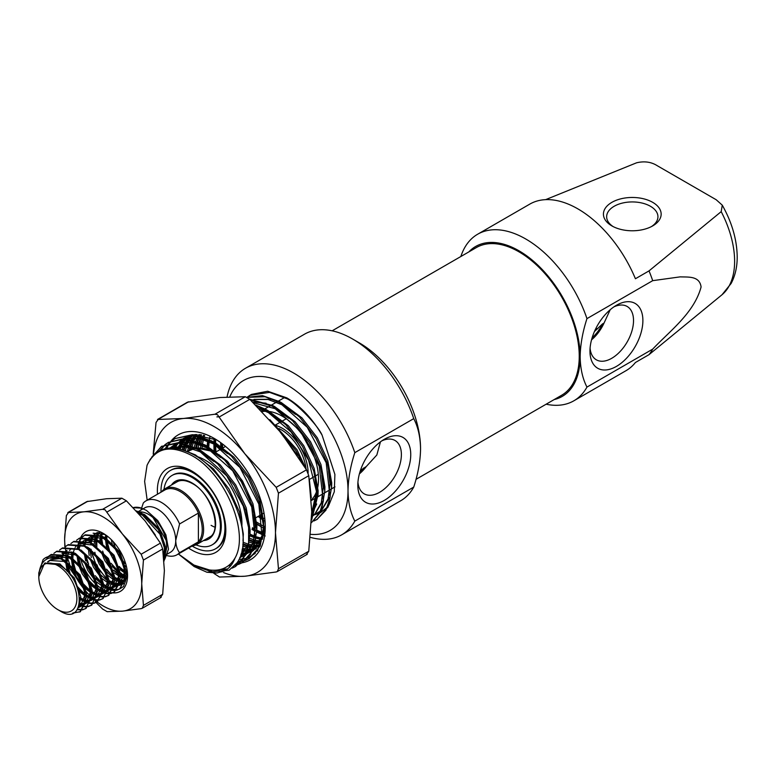 <?xml version="1.0" encoding="UTF-8"?>
<svg xmlns="http://www.w3.org/2000/svg" width="776" height="776" viewBox="0 0 776 776"><rect width="100%" height="100%" fill="white"/><g stroke="black" fill="none" stroke-linecap="round" stroke-linejoin="round"><path stroke-width="1.16" d="M157.499 494.215A48.413 27.946 60 0 1 191.594 470.906A48.413 27.946 60 0 1 225.826 530.202A48.413 27.946 60 0 1 191.594 549.961A48.413 27.946 60 0 1 188.587 548.079M192.749 471.595A45.202 26.103 -120 0 0 171.263 469.984L170.351 470.508A45.202 26.103 -120 0 0 161.001 492.188M384.285 439.313L384.285 439.313A37.423 21.602 -60 0 1 410.746 454.59A37.423 21.602 -60 0 1 384.285 500.413A37.423 21.602 -60 0 1 357.823 485.136A37.423 21.602 -60 0 1 384.285 439.313L384.285 439.313M357.94 482.235A30.797 17.78 120 0 0 363.866 493.633A30.797 17.78 120 0 0 379.61 492.314A30.797 17.78 120 0 0 399.815 464.863A30.797 17.78 120 0 0 394.664 440.293A30.797 17.78 120 0 0 381.831 440.855M380.444 441.854L376.835 454.988L366.34 466.473L360.423 470.45M359.395 473.874A29.711 17.15 120 0 0 366.34 466.473M308.111 473.292A36.55 21.098 -120 0 0 282.27 428.245A36.55 21.098 -120 0 0 275.703 425.432M278.914 428.536A35.269 20.36 60 0 1 281.368 429.817A35.269 20.36 60 0 1 306.093 469.17M178.422 553.957L193.951 565.064L209.268 569.923C220.83 571.446 229.405 567.489 235.012 558.051C249.93 532.336 224.788 473.001 191.594 455.464C170.361 444.396 155.51 447.684 147.042 465.338C155.51 447.131 170.633 443.358 192.419 454.028C228.532 471.798 255.973 537.671 237.126 562.755L229.075 570.234M310.691 534.334A86.563 49.974 -120 0 0 348.017 490.801C348.211 502.586 350.471 512.684 354.816 521.113A96.175 55.532 60 0 1 341.692 534.839A96.175 55.532 60 0 1 310.41 537.341M227.048 397.002A96.175 55.532 60 0 1 245.517 368.251A96.175 55.532 60 0 1 293.609 373.014A96.175 55.532 60 0 1 354.816 452.65C350.5 465.959 348.23 478.676 348.017 490.801A86.563 49.974 -120 0 0 286.81 384.789A86.563 49.974 -120 0 0 229.783 396.856M245.517 368.251L304.464 334.214A96.175 55.532 60 0 1 352.546 338.976L359.346 342.905A86.563 49.974 60 0 1 420.553 448.926C420.359 460.983 418.089 473.7 413.753 487.076A96.175 55.532 60 0 1 400.639 500.801L341.692 534.839M359.346 342.905L352.546 338.976A96.175 55.532 60 0 1 413.753 418.623C418.089 427.023 420.359 437.13 420.553 448.926M354.816 521.113L413.753 487.076M262.278 411.6A51.294 29.614 60 0 1 267.575 411.309M269.563 411.522A51.294 29.614 60 0 1 282.27 416.198A51.294 29.614 60 0 1 317.52 488.298M237.126 562.755L229.124 570.205L206.911 572.242L194.145 566.558L178.393 553.967M215.806 573.125L194.999 566.063L190.654 563.221M149.952 459.625L161.427 446.413L178.645 443.077L197.541 449.411L226.776 475.901L243.295 506.165L248.601 527.554L248.582 543.986L243.208 559.127L235.361 566.606L232.247 568.1M226.631 569.506L220.209 569.574M161.427 446.413L178.887 442.533L198.394 448.926L217.901 464.077L234.507 485.66L245.749 510.336L249.969 534.325L246.593 553.928L235.361 566.606M235.778 566.364L232.635 567.78M227.271 569.041L221.742 569.138M165.375 444.405L168.227 442.485L182.341 438.974L204.35 445.482L232.732 470.867L251.705 506.932L255.42 539.824L250.522 554.394L242.16 562.687L239.056 564.171M238.591 564.346L235.167 565.297M230.676 565.782L228.309 565.743M168.227 442.485L185.687 438.605L205.194 444.997L224.71 460.149L241.307 481.731L252.549 506.408L256.769 530.396L253.393 550L242.16 562.687M242.587 562.435L239.435 563.851M238.969 564.016L235.506 564.899M231.064 565.297L228.959 565.238M172.175 440.477L175.027 438.556L191.643 435.171L211.15 441.563L239.939 467.472L258.835 504.07L262.094 536.759L257.341 550.427L248.96 558.759L245.856 560.243M245.391 560.418L241.966 561.368M241.452 561.465L237.689 561.853M175.027 438.556L192.487 434.676L211.994 441.069L231.51 456.23L248.116 477.803L259.349 502.489L263.568 526.467L260.202 546.071L248.96 558.759M249.387 558.507L246.234 559.933M245.769 560.097L242.306 560.97M241.792 561.058L237.97 561.368M265.227 535.973L257.176 532.268M263.898 534.645L263.209 534.344M262.443 534.014L256.798 531.075M277.643 428.604L297.412 455.25M272.376 422.483L295.714 450.322L302.339 462.981M265.208 528.068L263.578 527.137M256.943 406.217L265.557 410.145L291.165 432.048L308.547 460.11L317.074 493.875L311.622 519.231M255.75 405.033L266.401 409.66L285.917 424.811L302.524 446.394L313.756 471.071L317.976 495.059L311.593 520.056M250.211 399.708L272.357 406.217L300.312 431.049L319.285 466.357L323.32 501.277L319.382 513.663L311.486 522.597M249.717 399.242L273.2 405.732L292.717 420.883L309.323 442.465L320.556 467.142L324.775 491.13L321.536 510.433L311.486 522.655M247.204 397.37L265.033 396.74L279.156 402.298L307.228 427.266L326.201 462.768L330.091 497.571L325.93 510.181L316.967 519.493L313.863 520.987M247.02 397.273L262.53 395.644L280.01 401.803L299.517 416.964L316.123 438.537L327.356 463.224L331.575 487.202L328.209 506.806L316.967 519.493M317.394 519.241L314.241 520.667M151.844 457.015L161.854 446.171M159.478 450.778L164.987 444.716M160.254 450.4L165.453 444.541M165.831 444.221L168.654 442.242M165.113 448.712L168.858 443.562M169.197 443.183L171.787 440.787M165.763 448.576L169.362 443.455A72.139 41.652 60 0 0 166.801 448.382M169.701 443.077L172.253 440.613M172.631 440.302L175.454 438.314M255.352 531.211L252.113 529.135M255.915 530.551L252.365 528.233M208.046 446.666L208.172 440.011M262.152 527.292L256.284 523.334M214.952 453.368L214.001 443.232M213.982 442.213L214.021 438.585M215.679 452.02L214.884 443.785M214.845 442.737L214.836 438.974M262.075 518.64L258.854 516.03M221.451 447.296L220.985 442.844M222.479 448.101L221.936 443.552M246.981 397.293L249.843 395.362L269.592 392.375L285.956 398.369C293.968 400.697 317.665 424.802 322.069 435.103L334.892 474.408L334.281 491.809L328.83 505.273M247.951 396.914L250.706 394.887M249.843 395.362L251.54 394.383L267.72 391.24L286.81 397.875C300.496 406.003 312.253 418.419 322.069 435.103M147.042 465.338L144.627 481.401L147.168 500.18M153.095 517.679L166.074 540.164M316.86 490.655A51.294 29.614 60 0 1 311.418 499.841M192.099 546.052A45.202 26.103 -120 0 0 192.952 546.556A45.202 26.103 -120 0 0 215.553 548.797L216.465 548.273A45.202 26.103 -120 0 0 225.806 528.854M327.472 507.029L320.478 512.693M319.673 513.091L314.542 514.798M313.844 514.934L311.719 515.216M413.753 418.623L354.816 452.65M206.911 572.242L217.047 573.008L224.322 570.884C229.046 568.663 232.616 564.394 235.012 558.051M363.798 467.938A27.887 16.102 -60 0 1 359.967 471.856M169.168 448.101L183.834 446.19L200.518 451.942L213.914 461.507M169.963 448.043L173.805 445.279L178.868 443.106M180.42 442.689L193.35 442.708L207.318 448.014L220.714 457.578M253.791 514.507L255.217 527.04L253.286 542.026L246.981 553.007M245.914 554.015L239.736 557.798M173.184 448.053L178.092 443.028M178.781 442.524L185.668 439.177M187.22 438.77L200.15 438.779L214.118 444.095L227.533 453.669M252.491 550.63L246.632 553.841M245.876 554.122L242.801 554.956M241.763 555.131L240.686 555.267M177.297 448.518L180.595 443.329M181.05 442.776L184.892 439.1M185.58 438.595L192.467 435.249M194.019 434.841L195.387 434.56M255.818 548.787L253.432 549.912M252.675 550.194L247.593 551.329M246.894 551.397L245.323 551.464M244.178 551.455L241.802 551.299M182.05 449.644L184.358 444.085M184.688 443.465L187.404 439.4M187.85 438.847L191.691 435.171L185.949 438.624M257.826 546.779L254.402 547.4M253.694 547.468L252.122 547.536M250.978 547.536L248.718 547.381M248 547.293L247.399 547.216M246.137 547.002L242.665 546.158M187.423 451.506L188.927 445.472M189.169 444.774L191.158 440.157M191.488 439.546L194.204 435.472M260.202 543.559L255.517 543.452M254.8 543.375L254.198 543.287M252.937 543.074L249.591 542.269M194.078 448.46L194.204 447.684M194.359 446.869L195.727 441.544M195.969 440.846L197.958 436.228M198.297 435.617L198.908 434.55M261.599 539.446L256.4 538.34M254.373 537.7L249.979 535.915M200.46 447.897L201.013 443.765M201.159 442.941L202.526 437.625M202.769 436.917L203.457 435.113M263.908 534.615L263.2 534.422M262.424 534.189L256.778 531.987M255.149 531.191L252.016 529.465M207.027 449.032L207.066 447.073M207.114 446.093L207.813 439.837M264.965 528.679L263.578 528.058M262.725 527.651L256.856 524.333M214.03 450.759L213.866 443.144M213.914 442.175L214.205 438.673M265.053 521.278L263.656 520.405M261.813 519.173L258.127 516.447M220.83 446.83L220.636 442.592M259.378 408.642L268.525 412.677L281.95 422.27M314.988 479.141L316.424 491.703L311.739 512.994M253.412 402.773L275.325 408.758L288.72 418.312M321.788 475.193L323.223 487.784L321.303 502.761L314.988 513.741M313.921 514.75L311.69 516.476M251.308 400.755L253.674 399.912M255.226 399.504L268.156 399.514L282.134 404.829L295.52 414.384M328.587 471.274L330.023 483.855L328.102 498.832L321.788 509.813M320.73 510.821L314.639 514.575L323.495 500.045M313.882 514.857L311.709 515.497M182.845 449.886L195.416 454.891L213.516 468.908L228.93 488.88L239.367 511.723L243.315 533.917L243.014 540.92M168.877 448.121L191.284 446.384M199.539 449.566L220.326 464.979L235.729 484.951L246.167 507.795L250.115 529.989L249.979 535.236M248.689 543.239L239.706 557.886M170.652 448.024L178.053 443.028M179.227 442.562L198.093 442.456M206.338 445.637L227.125 461.06L242.529 481.023L252.976 503.867L256.914 526.06L256.778 531.308M255.488 539.32L246.623 553.86M245.682 554.559L239.92 557.343M174.144 448.121L178.548 443.067M179.149 442.553L184.853 439.1M186.027 438.634L204.893 438.537M213.138 441.719L215.825 443.106L233.925 457.132L249.339 477.104L259.776 499.938L263.714 522.132L263.578 527.379M262.288 535.392L253.422 549.932M251.036 551.552L246.826 553.385L252.161 551.358M246.089 553.608L243.47 554.151M242.413 554.287L240.977 554.384M178.431 448.732L181.448 443.465M181.865 442.902L185.348 439.138M256.129 548.506L253.626 549.466L255.721 548.865M252.889 549.68L247.883 550.456M247.175 550.485L245.885 550.475M244.712 550.427L242.044 550.116M183.33 450.041L185.435 444.367M185.736 443.726L188.248 439.536M188.665 438.974L192.147 435.22M258.437 546.052L254.683 546.527M253.975 546.556L252.685 546.547M251.521 546.498L248.97 546.217M246.555 545.751L242.81 544.684M189.15 450.4L190.178 445.938M190.401 445.211L192.235 440.438M192.545 439.808L195.048 435.617M195.465 435.045L195.862 434.541M260.755 542.628L255.77 542.288M253.354 541.823L249.746 540.804M195.765 447.548L196.978 442.019M197.201 441.282L199.034 436.51M199.345 435.879L199.995 434.628M261.842 538.243L256.546 536.885M254.635 536.197L250.115 534.169M202.07 448.033L202.449 444.473M202.575 443.62L203.787 438.091M204.001 437.363L204.67 435.365M264.228 533.238L263.345 532.957M262.56 532.685L256.846 530.212M255.217 529.339L252.491 527.738M208.734 449.576L208.725 448.121M208.734 447.092L209.248 440.545M209.374 439.691L209.898 436.888M265.12 527.001L263.568 526.235M262.686 525.779L256.71 522.122M215.932 451.962L215.524 444.202M215.534 443.174L215.738 439.41M269.844 419.661L296.936 449.614L306.52 469.897M309.381 479.743L311.302 497.814M264.858 519.096L263.51 518.193M261.58 516.806L259.834 515.468M222.731 448.033L222.411 443.911M257.36 406.624L259.291 407.119M267.545 410.3L288.332 425.723L303.746 445.686L314.183 468.529L318.121 490.723L317.985 495.971M316.695 503.973L311.729 514.566M252.617 401.997L266.1 403.19M274.345 406.372L295.132 421.795L310.545 441.757L320.983 464.601L324.921 486.795L324.785 492.042M313.698 515.293L312.243 516.215M251.181 400.629L252.86 399.834M254.033 399.368L272.89 399.262M281.145 402.453L301.932 417.866L317.345 437.839L327.782 460.672L331.721 482.876L331.585 488.114M330.304 496.106L321.429 510.676M320.498 511.365L314.833 514.129M314.096 514.342L311.719 514.847M616.425 305.288L616.425 305.288A37.423 21.602 -60 0 1 642.887 320.566A37.423 21.602 -60 0 1 616.425 366.398A37.423 21.602 -60 0 1 589.964 351.121A37.423 21.602 -60 0 1 616.425 305.288L616.425 305.288M590.08 348.22A30.797 17.78 120 0 0 596.007 359.608A30.797 17.78 120 0 0 611.74 358.289A30.797 17.78 120 0 0 631.955 330.838A30.797 17.78 120 0 0 626.804 306.277A30.797 17.78 120 0 0 613.971 306.84M610.208 309.731L604.048 323.049L602.438 323.98A27.887 16.102 -60 0 1 592.107 337.832M591.525 339.859A29.711 17.15 120 0 0 604.048 323.049M611.886 225.903L611.886 225.903A28.857 16.655 180 0 1 611.886 202.342A28.857 16.655 180 0 1 652.694 202.342A28.857 16.655 180 0 1 652.694 225.903A28.857 16.655 180 0 1 611.886 225.903M651.491 226.553A25.647 14.812 0 0 0 657.941 216.737A25.647 14.812 0 0 0 650.424 206.27A25.647 14.812 0 0 0 622.478 203.06A25.647 14.812 0 0 0 606.648 216.737A25.647 14.812 0 0 0 613.088 226.553M554.161 399.582A86.563 49.974 -120 0 0 580.147 356.785C580.361 368.619 582.63 378.717 586.957 387.088A96.175 55.532 -120 0 1 573.833 400.814A96.175 55.532 -120 0 1 546.149 404.209M652.694 280.67A96.175 55.532 -120 0 0 649.017 270.892L635.418 278.749A96.175 55.532 60 0 0 529.795 204.117L477.657 234.226A96.175 55.532 -120 0 1 586.957 318.626L652.694 280.67L680.164 276.867C688.302 277.207 699.574 275.752 701.087 286.965C694.19 313.048 669.552 331.168 652.694 349.132L586.957 387.088M545.625 199.655L636.592 162.795C644.39 160.952 651.268 161.922 657.214 165.686L716.19 199.733L722.272 205.165C731.981 222.479 736.957 239.697 737.2 256.817C737.248 266.769 735.231 275.655 731.137 283.453L722.019 294.744L649.017 354.661A96.175 55.532 -120 0 0 652.694 349.132M649.017 270.892L721.195 211.635L722.272 205.165M649.017 354.661L635.418 362.508A96.175 55.532 60 0 1 625.97 370.705L573.833 400.814M477.657 234.226A96.175 55.532 -120 0 0 460.866 256.497M586.957 318.626C582.621 331.992 580.361 344.719 580.147 356.785A86.563 49.974 -120 0 0 537.409 264.723A86.563 49.974 -120 0 0 468.879 251.87M602.438 323.98L594.435 331.546M595.793 328.617A48.093 27.761 -120 0 0 597.83 328.694M165.627 555.189A31.098 17.955 -120 0 0 176.996 554.772L195.804 543.908A31.098 17.955 -120 0 0 198.394 541.813A31.098 17.955 -120 0 0 198.394 513.091A31.098 17.955 -120 0 0 180.255 491.586A31.098 17.955 -120 0 0 164.706 490.054L145.898 500.908A31.098 17.955 -120 0 0 143.308 503.013L140.951 510.065M161.495 491.906A32.058 18.508 60 0 1 164.91 488.822A32.058 18.508 60 0 1 180.934 490.413A32.058 18.508 60 0 1 201.886 518.659A32.058 18.508 60 0 1 196.968 544.354A32.058 18.508 60 0 1 192.594 545.77M165.647 555.034L170.41 552.279A25.647 14.812 -120 0 0 175.725 540.542A25.647 14.812 -120 0 0 157.586 509.124A25.647 14.812 -120 0 0 144.763 507.853L138.332 511.568M163.988 544.674L164.454 548.739L163.571 555.664A25.647 14.812 -120 0 0 165.055 553.463A25.647 14.812 -120 0 1 163.28 553.24M165.754 551.775A25.647 14.812 -120 0 0 148.517 514.362A25.647 14.812 -120 0 0 139.282 511.947M141.057 511.908A25.647 14.812 -120 0 0 140.737 512.606M140.475 513.246A25.647 14.812 -120 0 0 139.981 514.876M176.996 554.772A31.098 17.955 -120 0 0 179.576 552.677L198.394 541.813L198.394 513.091L179.576 523.955A31.098 17.955 -120 0 0 161.447 502.45A31.098 17.955 -120 0 0 145.898 500.908M133.356 507.708L141.474 508.105L146.528 510.472L157.838 520.648L165.899 534.839L168.479 549.146L164.784 559.253M57.841 609.645A26.927 15.549 -120 0 0 76.882 598.655A26.927 15.549 -120 0 0 57.841 565.665A26.927 15.549 -120 0 0 38.8 576.665A26.927 15.549 -120 0 0 57.841 609.645L60.208 611.013C85.903 627.638 85.738 577.897 58.413 564.676L44.542 563.327L38.8 576.665M45.512 557.76L62.322 558.895L79.055 575.404L86.408 597.345L80.471 611.614L72.527 613.205M80.112 611.808L73.477 612.836M38.8 575.957L38.8 572.892L43.078 559.642A32.058 18.508 60 0 1 45.444 557.798A32.058 18.508 60 0 1 57.831 557.624L61.614 559.302L76.145 572.533L84.031 588.237L85.36 602.962L79.763 612.022M136.43 510.947L141.659 513.091L158.401 529.601L165.754 551.532L164.056 561.067M137.265 511.85L140.951 513.499L160.099 534.305L164.822 549.175L163.978 559.971M127.545 574.482L126.032 573.542M82.237 536.953L85.253 534.809L101.996 535.993L118.728 552.502L126.081 574.434L120.144 588.703L116.739 590.167M119.785 588.906L117.031 589.847M116.604 589.925L113.306 589.954M112.792 589.876L108.853 588.771M84.545 535.227L101.287 536.4L115.11 548.68L123.636 565.132L125.149 579.303L119.436 589.11L123.539 586.491L127.536 574.686M116.322 590.255L113.102 590.41M112.598 590.361L108.747 589.411M108.145 589.178L104.12 587.122M76.572 540.222L79.588 538.088L96.321 539.262L113.063 555.781L120.406 577.713L114.479 591.981L111.075 593.446M114.121 592.175L111.366 593.126M110.939 593.194L107.641 593.223M107.127 593.155L103.179 592.039M102.558 591.787L97.621 588.965M78.88 538.495L95.613 539.669L109.338 551.804L117.777 567.77L119.329 583.513L113.771 592.389M110.658 593.533L107.437 593.679M106.933 593.63L103.082 592.68M102.471 592.457L97.698 589.905M70.907 543.501L73.914 541.357L90.656 542.531L107.398 559.05L114.741 580.981L108.815 595.25L105.41 596.715M108.456 595.444L105.691 596.395M105.264 596.463L101.976 596.492M101.462 596.424L97.514 595.318M96.893 595.056L91.956 592.233M73.216 541.764L89.948 542.948L103.615 555.015L112.084 570.981L113.742 586.317L108.106 595.658M104.983 596.802L101.763 596.957M101.268 596.899L97.417 595.958M96.806 595.726L92.034 593.174M65.233 546.77L68.249 544.626L84.991 545.809L101.724 562.319L109.076 584.25L103.14 598.519L99.745 599.984M102.781 598.723L100.026 599.664M99.6 599.741L96.302 599.77M95.797 599.693L91.849 598.587M91.228 598.325L86.291 595.502M67.541 545.033L84.283 546.217L97.184 557.313L106.157 573.454L108.203 588.741L102.432 598.927M99.318 600.081L96.098 600.226M95.593 600.178L91.743 599.227M91.141 598.994L86.359 596.453M59.568 550.038L62.584 547.904L79.327 549.078L96.059 565.588L103.412 587.529L97.475 601.798L94.071 603.262M97.116 601.992L94.362 602.942M93.925 603.01L90.637 603.039M90.123 602.971L86.184 601.856M85.564 601.604L79.802 598.18M61.876 548.312L78.618 549.486L91.917 561.077L100.376 576.403L102.529 592.01L96.767 602.205M93.653 603.35L90.433 603.495M89.929 603.447L86.078 602.506M85.476 602.273L79.85 599.14M53.903 553.317L56.92 551.173L73.652 552.347L90.394 568.866L97.737 590.798L91.811 605.067L88.406 606.531M91.452 605.261L88.697 606.211M88.26 606.279L84.972 606.308M84.458 606.24L79.375 604.64M56.202 551.581L72.944 552.764L85.709 563.677L94.429 578.925L96.884 595.124L91.102 605.474M87.989 606.619L84.768 606.774M84.264 606.716L79.21 605.299M48.238 556.586L51.245 554.442L67.987 555.626L84.729 572.135L92.072 594.067L86.146 608.335L82.741 609.8M85.787 608.539L83.022 609.48M82.596 609.558L77.513 609.257M50.537 554.85L67.279 556.033L80.258 567.227L88.629 581.825L91.267 597.966L85.438 608.743M82.314 609.897L77.173 609.752M141.474 508.105A32.058 18.508 -120 0 0 133.259 507.601M124.888 563.192L123.015 560.951M115.304 547.604L113.364 541.793M121.735 569.089L119.223 566.461M109.639 550.873L106.632 539.931M106.487 538.874L106.234 535.324M125.256 573.008L118.204 566.528M108.058 548.952L105.778 539.281M105.672 538.282L105.517 534.819M96.806 588.363L89.007 580.574M86.718 577.431L82.886 570.787M81.305 567.227L78.289 556.295M77.988 548.409L78.745 543.995M78.909 543.452L80.277 540.096M80.51 539.679L82.353 537.147M82.644 536.837L84.904 535.023M96.913 589.372L89.871 582.892M88.299 580.991L80.588 567.634M79.715 565.306L77.445 555.645M77.348 548.118L78.201 543.86M78.366 543.336L79.802 540.096A34.464 19.895 60 0 0 79.773 540.144M80.044 539.689L81.936 537.244M91.141 591.632L83.342 583.853M81.043 580.7L77.212 574.065M75.631 570.505L72.624 559.564M72.488 558.507L72.275 552.415M91.248 592.641L84.196 586.161M82.634 584.26L74.923 570.923M74.05 568.585L71.78 558.914M71.673 557.915L71.547 553.23M85.467 594.901L76.708 585.851M70.655 575.414L66.959 562.842M66.814 561.775L66.6 555.684M85.583 595.91L77.726 588.47M68.88 573.221L66.106 562.183M65.999 561.184L65.873 556.508M65.95 555.325L66.358 552.434M38.81 576.587C39.45 562.348 45.784 556.023 57.831 557.624M179.576 523.955L175.725 540.542C175.939 545.596 177.219 549.641 179.576 552.677M47.54 561.931L49.518 560.447L64.088 561.417L70.034 565.51M84.652 590.497L85.108 594.552L80.073 606.832L78.434 607.55M56.405 556.576L69.762 558.148L75.689 562.231M90.317 587.228L90.773 591.273L85.884 603.476M85.176 603.854L79.394 604.533M62.07 553.307L75.427 554.869L81.354 558.962M95.991 583.959L96.447 588.004L91.549 600.207M90.85 600.585L86.243 601.4M85.583 601.342L79.85 599.431M60.955 558.206L61.915 555.742M62.371 554.888L62.846 554.132M63.205 553.618L63.952 552.716M64.544 552.114L66.523 550.64M101.656 580.681L102.112 584.735L97.213 596.938M96.515 597.307L91.907 598.131M91.258 598.063L86.369 596.579M85.602 596.201L78.463 590.788M67.202 571.388L65.737 562.357M65.737 560.718L66.193 556.605M107.321 577.412L107.777 581.457L102.888 593.659M102.18 594.038L97.572 594.852M96.922 594.794L92.043 593.31M91.277 592.932L84.856 588.227M83.643 587.005L76.446 576.917L73.022 568.624M72.546 566.917L71.402 559.089M71.402 557.449L71.858 553.337M79.23 542.472A34.464 19.895 60 0 0 79.065 543.491L92.431 545.053L98.387 549.165M112.986 574.133L113.451 578.188L108.553 590.39M107.845 590.769L103.247 591.584M102.587 591.525L97.708 590.041M96.942 589.653L90.52 584.949M89.308 583.736L82.111 573.648L78.686 565.345M78.211 563.648L77.067 555.81M77.949 548.389L79.375 545.072M80.209 543.801L83.527 540.823M84.739 540.222L98.096 541.784L104.052 545.887M118.65 570.855L119.116 574.919L114.218 587.122M113.519 587.5L108.912 588.315M108.252 588.247L103.373 586.763M102.607 586.384L96.195 581.68M94.973 580.467L87.775 570.379L84.351 562.076M83.624 545.121L85.515 541.047M85.874 540.533L89.192 537.545M90.404 536.943L103.761 538.515L109.717 542.618M124.315 567.576L124.781 571.64L119.882 583.843M119.184 584.221L114.576 585.036M113.927 584.978L109.038 583.494M108.271 583.115L101.86 578.411M100.638 577.189L93.44 567.101L90.026 558.807M89.182 555.519L88.396 548.816M89.288 541.852L91.18 537.768M91.549 537.254L94.856 534.276M96.078 533.675L99.949 532.821M124.063 581.282L120.241 581.767M119.591 581.709L114.799 580.264M113.461 579.585L107.524 575.132M106.312 573.92L99.115 563.832L95.691 555.529M95.215 553.831L94.847 552.24M94.061 544.636L94.769 539.233M94.953 538.573L96.845 534.499M97.213 533.985L98.416 532.608M124.014 578.227L120.377 576.946M119.611 576.568L114.324 572.892M111.977 570.651L104.779 560.563L101.355 552.26M99.735 541.357L100.434 535.964M100.618 535.304L101.433 533.16M127.235 574.201L126.042 573.677M125.276 573.299L119.989 569.623M106.554 547.284L105.4 539M105.4 538.088L105.652 534.916M126.585 567.13L124.529 565.316M112.219 544.015L111.375 539.708M139.049 513.819L143.434 515.603L149.38 519.707M44.901 563.133L59.839 563.871L74.409 578.091L80.859 597.006L78.977 606.095M48.364 561.717L50.935 559.632L60.101 558.555M64.01 559.865L80.073 574.822L86.524 593.727L86.398 597.239M85.651 600.634L81.49 606.017L78.657 607.016M56.279 556.547L65.776 555.277M69.675 556.596L71.179 557.323L85.748 571.543L92.198 590.458L92.072 593.97M91.316 597.375L87.164 602.739L85.913 603.33M85.244 603.544L79.598 603.466M61.944 553.278L71.441 552.008M75.34 553.317L91.413 568.274L97.863 587.189L97.737 590.691M96.981 594.096L92.829 599.47L91.578 600.052M90.918 600.265L86.34 600.42M85.67 600.294L79.773 597.743M62.012 558.73L62.914 555.839M63.331 554.927L63.603 554.394M63.923 553.841L64.806 552.56M65.368 551.901L66.988 550.436M81.005 550.048L97.078 565.006L103.528 583.911L103.402 587.422M102.645 590.827L98.494 596.201L97.252 596.783M96.583 596.996L92.004 597.151M91.335 597.016L86.233 594.95M85.408 594.455L77.125 586.879M69.956 574.521L67.26 563.357M67.153 561.543L67.396 557.042M67.687 555.461L68.589 552.57M69.588 550.572L71.033 548.632M86.679 546.779L88.173 547.507L102.742 561.737L109.193 580.642L109.076 584.153M108.32 587.558L104.159 592.922L102.917 593.514M102.248 593.727L97.679 593.882M97 593.747L91.898 591.681M91.083 591.186L83.643 584.629M81.829 582.378L76.164 572.552M75.097 569.836L72.905 559.787M72.837 558.768L73.06 553.773M73.351 552.192L74.671 548.38M75.253 547.303L76.698 545.353M79.278 543.278L88.435 542.191M92.344 543.501L108.417 558.458L114.867 577.373L114.741 580.875M113.985 584.279L109.833 589.653L108.582 590.235M107.922 590.458L103.344 590.604M102.674 590.478L97.572 588.402M96.748 587.917L89.308 581.36M87.504 579.1L81.829 569.283M80.772 566.567L78.589 556.819M79.016 548.923L80.335 545.111M80.927 544.024L83.992 540.62M84.943 539.999L94.109 538.922M98.009 540.232L114.082 555.189L120.532 574.095L120.406 577.606M119.649 581.001L115.498 586.384L114.256 586.966M113.587 587.18L109.009 587.335M108.339 587.199L103.237 585.133M102.413 584.638L94.982 578.091M93.168 575.831L87.494 566.014M85.661 560.873L84.264 553.54M84.681 545.644L86 541.832M86.592 540.756L89.667 537.351M90.608 536.73L99.774 535.644M103.683 536.963L105.177 537.69L119.746 551.92L126.197 570.826L126.071 574.337M125.314 577.742L121.163 583.106L119.921 583.697M119.252 583.911L114.673 584.066M114.004 583.93L108.902 581.864M108.077 581.37L100.647 574.812M98.843 572.562L93.168 562.736M91.326 557.595L89.9 549.971M89.841 548.952L89.822 548.448M90.356 542.375L91.946 538.03M92.257 537.487L95.332 534.072M95.962 533.645L98.203 532.588M124.519 580.739L120.348 580.788M119.679 580.661L114.877 578.76M113.432 577.897L106.312 571.543M104.508 569.283L98.833 559.477M95.506 545.683L95.875 539.815M96.02 539.107L97.611 534.761M97.921 534.208L99.018 532.675M124.315 577.111L120.241 575.317M119.417 574.822L113.655 570.098M110.173 566.014L104.498 556.198M103.441 553.472L102.655 551.057M101.171 542.414L101.54 536.536M101.685 535.828L102.383 533.452M127.419 572.843L125.906 572.048M125.081 571.553L119.32 566.829M109.106 550.203L106.904 540.154M106.846 539.145L106.884 535.799M124.994 563.56L123.316 561.727M114.77 546.934L113.286 541.706M148.846 525.788L155.433 535.178M137.827 512.461L139.447 512.742M143.347 514.061L144.85 514.789L159.419 529.009L165.87 547.924L165.744 551.426M164.987 554.84L163.746 557.401M415.994 479.355L561.582 395.294A85.282 49.237 -120 0 0 574.657 326.958A85.282 49.237 -120 0 0 518.94 251.812A85.282 49.237 -120 0 0 476.309 247.593L332.147 330.819M215.553 548.797A45.202 26.103 -120 0 0 222.489 512.577A45.202 26.103 -120 0 0 192.952 472.739A45.202 26.103 -120 0 0 170.351 470.508M195.989 544.849A40.071 23.134 -120 0 0 212.081 544.878L212.993 544.354A40.071 23.134 -120 0 0 219.133 512.247A40.071 23.134 -120 0 0 192.952 476.93A40.071 23.134 -120 0 0 172.912 474.941L172.01 475.465A40.071 23.134 -120 0 0 163.988 489.423M212.081 544.878A40.071 23.134 -120 0 0 218.231 512.771A40.071 23.134 -120 0 0 192.05 477.453A40.071 23.134 -120 0 0 172.01 475.465M241.86 526.584A51.934 29.983 -120 0 0 205.223 460.168A51.934 29.983 -120 0 0 196.202 456.259M211.101 525.352A32.058 18.508 -120 0 0 214.971 527.195M217.455 414.704L214.981 414.219L183.66 418.468A86.563 49.974 60 0 1 214.263 426.674A86.563 49.974 60 0 1 244.867 453.805L217.455 414.704M153.532 453.504A86.563 49.974 60 0 1 183.66 418.468L157.518 419.476L187.52 402.162L219.928 397.525L245.284 396.72L249.814 399.339L281.135 432.872L306.491 469.839L308.761 475.688L311.739 511.743L308.761 551.251L306.491 554.481M200.897 437.072L199.956 442.398M170.332 442.058A72.139 41.652 60 0 1 171.079 441.069M171.224 440.884A72.139 41.652 60 0 1 214.263 438.45A72.139 41.652 60 0 1 265.266 526.797A72.139 41.652 60 0 1 241.966 562.794M174.775 448.179L178.228 443.038M178.684 442.514L182.602 438.983M183.32 438.488L191.265 435.142M193.369 434.764L216.456 439.788M196.571 447.946L197.647 442.281M197.851 441.534L199.539 436.655M199.82 436.005L200.451 434.676M198.161 447.888L198.986 442.834M199.16 442.058L200.703 437.004M200.965 436.335L201.614 434.812M190.071 449.915L190.847 446.21M191.051 445.453L192.739 440.584M193.02 439.934L195.339 435.666M195.717 435.094L196.115 434.531M191.72 449.188L192.186 446.763M192.361 445.987L193.903 440.933M194.165 440.264L196.309 435.86M196.667 435.268L197.153 434.502M184.009 450.274L185.93 444.502M186.221 443.862L188.539 439.594M188.917 439.022L192.07 435.21M185.367 450.759L187.094 444.861M187.365 444.182L189.509 439.779M189.868 439.187L192.778 435.287M178.965 448.838L181.739 443.513M182.118 442.941L185.27 439.138M185.813 438.615L190.042 435.443M180.168 449.129L182.709 443.707M183.068 443.115L185.978 439.206M186.463 438.683L190.314 435.365M260.891 542.249L255.886 541.697M253.548 541.163L249.814 539.98M261.182 541.202L256.109 540.397M253.917 539.795L249.911 538.369M258.544 545.916L254.79 546.188M254.091 546.178L252.908 546.12M251.744 546.023L249.086 545.615M246.749 545.082L242.878 543.85M259.194 545.062L255.081 545.169M254.382 545.121L253.442 545.033M252.249 544.888L249.309 544.315M247.117 543.724L242.975 542.24M252.898 549.641L247.99 550.116M247.292 550.106L246.108 550.048M244.944 549.942L242.16 549.524M256.468 548.195L253.897 548.787M253.189 548.894L248.281 549.098M247.583 549.049L246.642 548.962M245.449 548.816L242.384 548.215M265.246 524.857L262.366 539.31M260.794 542.56L253.015 550.863M246.099 553.56L243.645 553.928M242.607 554.006L241.084 554.035M252.239 551.173L247.088 552.716M246.39 552.822L244.314 553.016M243.247 553.055L241.375 553.016M241.86 562.813A72.139 41.652 60 0 1 240.376 563.017M239.988 563.056A72.139 41.652 60 0 1 236.816 563.201M232.713 562.91A72.139 41.652 60 0 1 231.607 562.745M265.266 526.012L257.438 551.115M255.265 553.366L248.669 557.556M248.029 557.808L243.839 558.953M243.257 559.05L239.027 559.36M249.979 534.877L255.702 537.351M256.478 537.613L261.696 538.99M210.451 570.079L213.39 572.911M213.943 573.435L219.511 577.034L244.867 576.228L276.188 571.97L277.284 571.592L278.458 568.75L275.47 532.685L278.458 493.177L276.188 487.338L244.867 453.805A86.563 49.974 60 0 1 275.47 532.685A86.563 49.974 -120 0 1 244.867 576.228A86.563 49.974 60 0 1 223.507 572.552M188.607 401.784L158.304 419.282L156.034 422.503L153.202 453.96M153.347 455.337A86.563 49.974 60 0 1 153.435 454.348M221.926 571.893A86.563 49.974 60 0 1 217.94 570.02M216.873 416.896L219.618 416.77M105.099 509.803L102.626 509.308L83.915 511.82A54.504 31.467 60 0 1 103.179 516.981A54.504 31.467 60 0 1 122.453 534.063L105.099 509.803M87.863 501.238L68.627 512.344L66.358 515.574L64.641 539.233A54.504 31.467 60 0 1 83.915 511.82L67.832 512.548L86.776 501.616L106.584 498.725L121.871 498.202L126.401 500.821L145.122 520.977L160.409 543.122L162.679 548.962L164.386 570.641L162.679 594.3L160.409 597.53M101.54 537.884L102.257 543.268M101.928 543.006L101.501 538.486M101.666 542.793A28.052 16.199 60 0 1 101.481 539.562A28.052 16.199 60 0 1 101.656 536.604M101.763 535.867A28.052 16.199 60 0 1 102.325 533.432M101.598 537.147A34.464 19.895 -120 0 0 102.645 543.598M120.435 572.707A34.464 19.895 -120 0 0 124.577 575.753M111.055 563.269L118.815 571.825M120.474 573.154L124.577 575.773M102.713 589.343A34.464 19.895 60 0 1 97.058 585.182M96.069 584.289A34.464 19.895 60 0 1 80.345 558.128M78.842 548.826A34.464 19.895 60 0 1 78.997 544.063M79.909 539.698A34.464 19.895 60 0 1 80.704 537.632M80.772 537.487A34.464 19.895 60 0 1 103.179 533.345A34.464 19.895 60 0 1 127.555 575.549A34.464 19.895 60 0 1 112.772 592.883M105.197 586.122L103.189 584.735M102.335 584.076L95.972 577.742M87.349 562.736L85.059 554.122M93.139 533.19L105.148 534.567M119.717 579.75L114.867 577.373M113.306 576.296L106.894 570.059M96.825 546.74L96.816 540.348M96.913 539.592L98.193 534.974M98.455 534.402L99.386 532.724M93.751 535.013L94.905 533.975M95.506 533.548L97.378 532.549M114.043 583.018L109.193 580.642M107.641 579.565L97.378 567.838M96.534 566.373L91.296 551.144M91.161 550.009L91.093 549.272M91.248 542.861L92.528 538.243M92.781 537.671L95.293 534.063M95.787 533.607L96.825 532.802M124.247 577.383L120.542 575.773M126.585 576.82L126.061 576.684M124.509 576.161L120.532 574.104M124.752 580.429L120.396 579.953M119.853 583.988A28.052 16.199 -120 0 0 121.745 583.154A28.052 16.199 -120 0 0 125.033 580.021M125.916 578.479A28.052 16.199 -120 0 0 127.439 572.727M122.249 582.844L119.941 583.591M119.3 583.678L114.732 583.232M119.116 574.919L113.771 570.535M110.522 566.82L103.974 555.48M100.928 542.22L101.287 536.4M101.433 535.702L102.112 533.364M118.971 573.018L112.569 566.79M112.452 592.854A34.464 19.895 60 0 1 111.666 592.757M111.307 592.699A34.464 19.895 60 0 1 108.136 591.894M107.612 591.71A34.464 19.895 60 0 1 103.392 589.741M119.164 589.197L117.234 589.605M116.817 589.644L113.49 589.498M112.976 589.401L109.445 588.334M116.206 585.026L118.883 585.385M119.465 585.366L124.111 583.397M125.033 582.398L127.536 574.395M66.794 562.707L68.627 566.752L83.915 588.897A54.504 31.467 60 0 1 70.344 565.811M95.264 601.74L102.626 609.053L107.166 611.672L122.453 611.148L141.164 608.636L142.26 608.258L143.434 605.406L141.717 583.727L143.434 560.068L141.164 554.229L122.453 534.063A54.504 31.467 60 0 1 141.717 583.727A54.504 31.467 -120 0 1 122.453 611.148A54.504 31.467 60 0 1 97.175 601.972M65.165 546.789A54.504 31.467 60 0 1 64.641 539.233L64.864 546.886M69.675 564.123A54.504 31.467 60 0 1 67.367 557.226M66.261 552.929A54.504 31.467 60 0 1 66.154 552.444M65.863 551.047A54.504 31.467 60 0 1 65.698 550.165M65.601 549.641A54.504 31.467 60 0 1 65.203 547.128M97.165 601.963A54.504 31.467 60 0 1 95.768 600.876M95.419 600.585A54.504 31.467 60 0 1 94.769 600.052M93.847 599.266A54.504 31.467 60 0 1 91.966 597.578M91.335 596.986A54.504 31.467 60 0 1 85.544 590.866M84.39 589.479A54.504 31.467 60 0 1 83.915 588.897M119 589.246L117.312 589.508M116.904 589.527L113.587 589.246M113.063 589.13L108.979 587.674M108.33 587.354L103.082 583.94M102.189 583.203L95.196 575.666M88.658 564.336L85.544 554.481M106.06 578.304L96.408 565.394L91.578 552.871M111.734 575.045L106.525 569.118M117.409 571.767L112.2 565.85M722.019 294.744A78.803 45.503 -120 0 0 734.62 261.269A78.803 45.503 -120 0 0 721.195 211.635M203.496 540.581A33.339 19.255 -120 0 0 214.865 516.525A33.339 19.255 -120 0 0 192.05 482.953A33.339 19.255 -120 0 0 171.438 485.058M250.318 500.083A53.214 30.72 -120 0 0 222.198 457.685M215.864 453.339A53.214 30.72 -120 0 0 215.544 453.155A53.214 30.72 -120 0 0 196.871 448.101M195.406 448.276A53.214 30.72 -120 0 0 187.346 451.554L195.271 448.208M214.981 414.219L245.284 396.72M308.761 475.688L278.458 493.177M278.458 568.75L308.761 551.251M249.814 399.339L219.511 416.838M276.188 487.338L306.491 469.839M102.626 509.308L121.871 498.202M162.679 548.962L143.434 560.068M143.434 605.406L162.679 594.3M126.401 500.821L107.166 511.927M141.164 554.229L160.409 543.122M215.738 452.078L221.694 448.635L215.738 452.078M222.537 448.15L225.535 446.413L222.537 448.15M261.531 410.824L264.082 409.359M264.926 408.865L270.882 405.431M271.736 404.936L277.682 401.502M278.535 401.008L284.482 397.574M311.448 500.472L317.132 497.183M317.985 496.698L323.941 493.264M324.785 492.77L330.741 489.336M331.585 488.841L334.99 486.882M256.187 517.563L261.289 514.624L256.187 517.563M262.996 513.634L264.005 513.052L262.996 513.634M173.805 445.279L175.512 444.289M242.529 556.46L244.236 555.48M180.604 441.35L182.311 440.37M187.414 437.421L189.111 436.442M317.345 513.266L319.043 512.286M164.939 555.441L163.629 556.198M318.325 474.291L315.211 476.086M314.358 476.58L309.343 479.471M212.653 535.294L196.968 544.354M286.266 418.759L282.125 421.155M281.271 421.64L275.325 425.073M177.151 481.76L164.91 488.822M49.518 560.447L50.935 559.632M80.073 606.832L81.49 606.017M85.748 603.563L87.164 602.739M91.413 600.284L92.829 599.47M97.078 597.016L98.494 596.201M102.742 593.747L104.159 592.922M108.417 590.468L109.833 589.653M114.082 587.199L115.498 586.384M119.746 583.93L121.163 583.106M45.27 562.901L44.542 563.327M176.928 481.886C180.905 479.578 186.036 480.131 192.312 483.535C212.207 493.536 222.673 532.161 208.986 537.419M218.813 454.62L228.425 462.399M213.798 451.719L196.687 448.004M277.284 571.592L307.277 554.277M142.26 608.258L161.195 597.326"/></g></svg>
